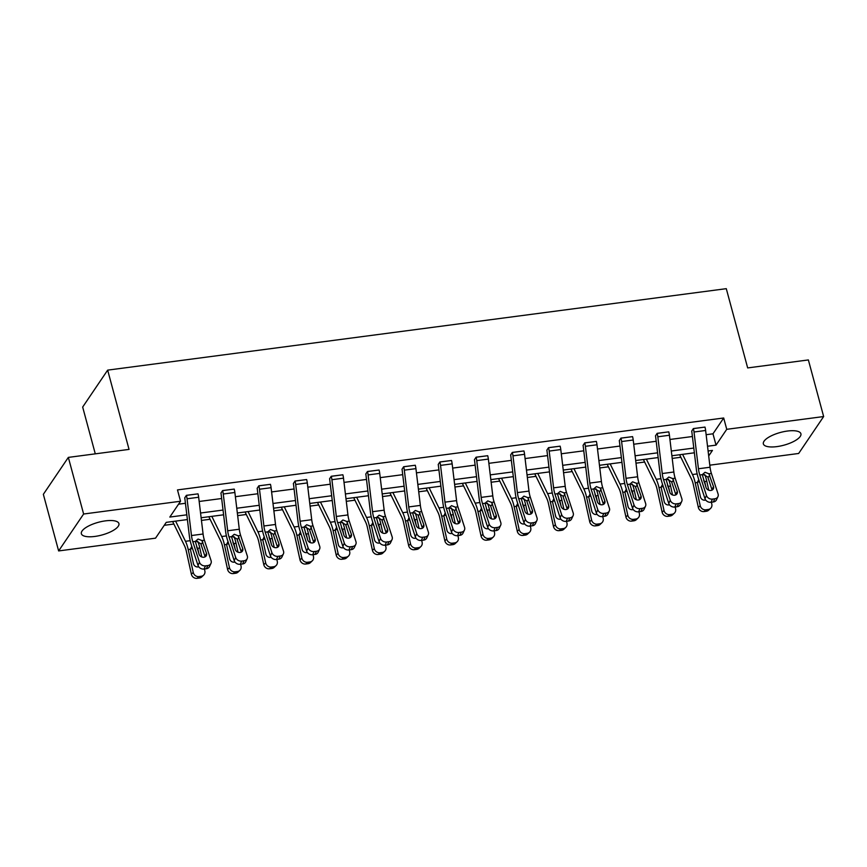 <?xml version="1.0" encoding="UTF-8"?>
<svg xmlns="http://www.w3.org/2000/svg" width="867" height="867" viewBox="0 0 867 867"><rect width="100%" height="100%" fill="white"/><g stroke="black" fill="none" stroke-linecap="round" stroke-linejoin="round"><path stroke-width="1.3" d="M105.406 520.872A19.453 6.6 -15.1 0 1 118.92 523.581A19.453 6.6 -15.1 0 1 94.871 536.435A19.453 6.6 -15.1 0 1 81.357 533.714A19.453 6.6 -15.1 0 1 105.406 520.872M787.409 431.051A19.453 6.6 -15.1 0 1 800.913 433.771A19.453 6.6 -15.1 0 1 776.865 446.613A19.453 6.6 -15.1 0 1 763.361 443.904A19.453 6.6 -15.1 0 1 787.409 431.051M95.283 453.842L82.668 407.057L107.66 370.133L726.286 288.668L747.668 367.922L808.369 359.935L823.65 416.55L798.659 453.474L709.802 465.178M164.253 525.304L173.877 524.036M201.447 520.406L210.085 519.268M237.656 515.627L246.304 514.489M273.874 510.858L282.512 509.72M310.083 506.09L318.731 504.952M346.291 501.321L354.939 500.183M382.51 496.553L391.147 495.415M418.718 491.784L427.366 490.646M454.937 487.016L463.574 485.878M491.145 482.247L499.782 481.109M527.353 477.479L536.001 476.341M563.572 472.71L572.209 471.572M599.78 467.942L608.428 466.804M635.988 463.173L644.636 462.035M672.207 458.405L680.844 457.267M187.391 519.571L166.247 522.357L155.54 538.169L58.631 550.935L83.622 514.012L180.531 501.245L169.824 517.068L186.828 514.825M83.622 514.012L68.341 457.397L43.35 494.32L58.631 550.935M240.235 564.276A4.985 4.118 -155 0 1 234.209 560.646L227.544 540.163A18.706 6.437 -97.5 0 1 225.539 530.842L221.118 494.082A2.493 0.856 82.5 0 0 220.933 493.106L222.602 490.57L234.22 489.086A8.724 3.002 82.5 0 1 234.87 492.478L239.292 529.238A12.463 4.292 -97.5 0 0 240.636 535.459L247.301 555.931A4.985 4.118 25 0 1 247.182 558.651A4.985 4.118 25 0 1 244.039 560.786L241.72 561.09L240.235 564.276L242.554 563.973L244.039 560.786M312.662 554.739A4.985 4.118 -155 0 1 306.636 551.109L299.96 530.626A18.706 6.437 -97.5 0 1 297.955 521.305L293.545 484.545A2.493 0.856 82.5 0 0 293.349 483.569L295.029 481.033L306.647 479.549A8.724 3.002 82.5 0 1 307.297 482.93L311.719 519.701A12.463 4.292 -97.5 0 0 313.052 525.911L319.728 546.394A4.985 4.118 25 0 1 319.598 549.114A4.985 4.118 25 0 1 316.466 551.249L314.147 551.553L312.662 554.739L314.981 554.436L316.466 551.249M385.078 545.202A4.985 4.118 -155 0 1 379.063 541.572L372.387 521.089A18.706 6.437 -97.5 0 1 370.382 511.768L365.961 474.997A2.493 0.856 82.5 0 0 365.776 474.032L367.456 471.496L379.074 470.012A8.724 3.002 82.5 0 1 379.724 473.393L384.146 510.164A12.463 4.292 -97.5 0 0 385.479 516.374L392.144 536.857A4.985 4.118 25 0 1 392.025 539.577A4.985 4.118 25 0 1 388.893 541.712L386.563 542.016L385.078 545.202L387.408 544.899L388.893 541.712M457.505 535.665A4.985 4.118 -155 0 1 451.479 532.035L444.814 511.552A18.706 6.437 -97.5 0 1 442.809 502.231L438.388 465.46A2.493 0.856 82.5 0 0 438.203 464.495L439.883 461.959L451.501 460.475A8.724 3.002 82.5 0 1 452.151 463.856L456.573 500.627A12.463 4.292 -97.5 0 0 457.906 506.837L464.571 527.32A4.985 4.118 25 0 1 464.452 530.04A4.985 4.118 25 0 1 461.309 532.175L458.99 532.479L457.505 535.665L459.824 535.362L461.309 532.175M529.932 526.128A4.985 4.118 -155 0 1 523.906 522.498L517.241 502.015A18.706 6.437 -97.5 0 1 515.236 492.694L510.815 455.923A2.493 0.856 82.5 0 0 510.63 454.958L512.299 452.422L523.928 450.938A8.724 3.002 82.5 0 1 524.568 454.319L528.989 491.09A12.463 4.292 -97.5 0 0 530.333 497.3L536.998 517.783A4.985 4.118 25 0 1 536.879 520.493A4.985 4.118 25 0 1 533.736 522.638L531.417 522.942L529.932 526.128L532.251 525.814L533.736 522.638M602.359 516.591A4.985 4.118 -155 0 1 596.333 512.95L589.658 492.478A18.706 6.437 -97.5 0 1 587.663 483.157L583.242 446.386A2.493 0.856 82.5 0 0 583.047 445.421L584.726 442.874L596.344 441.401A8.724 3.002 82.5 0 1 596.995 444.782L601.416 481.543A12.463 4.292 -97.5 0 0 602.749 487.763L609.425 508.246A4.985 4.118 25 0 1 609.295 510.956A4.985 4.118 25 0 1 606.163 513.091L603.844 513.405L602.359 516.591L604.678 516.277L606.163 513.091M674.775 507.043A4.985 4.118 -155 0 1 668.76 503.413L662.085 482.941A18.706 6.437 -97.5 0 1 660.08 473.62L655.658 436.849A2.493 0.856 82.5 0 0 655.474 435.884L657.153 433.337L668.771 431.853A8.724 3.002 82.5 0 1 669.422 435.245L673.843 472.006A12.463 4.292 -97.5 0 0 675.176 478.226L681.841 498.698A4.985 4.118 25 0 1 681.722 501.419A4.985 4.118 25 0 1 678.59 503.554L676.26 503.868L674.775 507.043L677.105 506.74L678.59 503.554M178.548 504.193L185.44 503.283M199.172 501.473L221.649 498.514M235.38 496.704L257.857 493.746M271.599 491.936L294.076 488.977M307.807 487.167L330.284 484.209M344.015 482.399L366.503 479.44M380.234 477.63L402.711 474.672M416.442 472.862L438.919 469.903M452.661 468.093L475.138 465.135M488.869 463.325L511.346 460.366M525.077 458.556L547.554 455.598M561.296 453.788L583.773 450.818M597.504 449.019L619.981 446.05M633.712 444.24L656.2 441.281M669.931 439.471L692.408 436.513M706.139 434.703L712.977 433.803L723.685 417.992L177.486 489.92L180.531 501.245M710.994 502.275A4.985 4.118 -155 0 1 704.969 498.644L698.303 478.172A18.706 6.437 -97.5 0 1 696.299 468.841L691.877 432.08A2.493 0.856 82.5 0 0 691.693 431.116L693.362 428.569L704.979 427.084A8.724 3.002 82.5 0 1 705.63 430.476L710.051 467.237A12.463 4.292 -97.5 0 0 711.395 473.458L718.06 493.93A4.985 4.118 25 0 1 717.941 496.65A4.985 4.118 25 0 1 714.798 498.785L712.479 499.099L710.994 502.275L713.313 501.971L714.798 498.785M638.567 511.823A4.985 4.118 -155 0 1 632.542 508.181L625.876 487.709A18.706 6.437 -97.5 0 1 623.872 478.389L619.45 441.617A2.493 0.856 82.5 0 0 619.266 440.653L620.945 438.106L632.563 436.632A8.724 3.002 82.5 0 1 633.213 440.013L637.624 476.774A12.463 4.292 -97.5 0 0 638.968 482.995L645.633 503.467A4.985 4.118 25 0 1 645.514 506.187A4.985 4.118 25 0 1 642.371 508.322L640.052 508.636L638.567 511.823L640.886 511.508L642.371 508.322M566.14 521.36A4.985 4.118 -155 0 1 560.115 517.729L553.449 497.246A18.706 6.437 -97.5 0 1 551.445 487.926L547.023 451.154A2.493 0.856 82.5 0 0 546.839 450.19L548.518 447.654L560.136 446.169A8.724 3.002 82.5 0 1 560.786 449.55L565.208 486.322A12.463 4.292 -97.5 0 0 566.541 492.532L573.206 513.015A4.985 4.118 25 0 1 573.087 515.724A4.985 4.118 25 0 1 569.944 517.87L567.625 518.173L566.14 521.36L568.47 521.045L569.944 517.87M493.724 530.897A4.985 4.118 -155 0 1 487.698 527.266L481.022 506.783A18.706 6.437 -97.5 0 1 479.017 497.463L474.596 460.691A2.493 0.856 82.5 0 0 474.412 459.727L476.091 457.191L487.709 455.706A8.724 3.002 82.5 0 1 488.359 459.087L492.781 495.859A12.463 4.292 -97.5 0 0 494.114 502.069L500.79 522.552A4.985 4.118 25 0 1 500.66 525.261A4.985 4.118 25 0 1 497.528 527.407L495.209 527.71L493.724 530.897L496.043 530.593L497.528 527.407M421.297 540.434A4.985 4.118 -155 0 1 415.271 536.803L408.606 516.32A18.706 6.437 -97.5 0 1 406.601 507L402.18 470.228A2.493 0.856 82.5 0 0 401.995 469.264L403.664 466.728L415.282 465.243A8.724 3.002 82.5 0 1 415.932 468.624L420.354 505.396A12.463 4.292 -97.5 0 0 421.698 511.606L428.363 532.089A4.985 4.118 25 0 1 428.244 534.809A4.985 4.118 25 0 1 425.101 536.944L422.782 537.247L421.297 540.434L423.616 540.13L425.101 536.944M348.87 549.971A4.985 4.118 -155 0 1 342.844 546.34L336.179 525.857A18.706 6.437 -97.5 0 1 334.174 516.537L329.753 479.776A2.493 0.856 82.5 0 0 329.568 478.801L331.248 476.265L342.866 474.78A8.724 3.002 82.5 0 1 343.505 478.161L347.927 514.933A12.463 4.292 -97.5 0 0 349.271 521.143L355.936 541.626A4.985 4.118 25 0 1 355.817 544.346A4.985 4.118 25 0 1 352.674 546.481L350.355 546.784L348.87 549.971L351.189 549.667L352.674 546.481M276.443 559.508A4.985 4.118 -155 0 1 270.417 555.877L263.752 535.394A18.706 6.437 -97.5 0 1 261.747 526.074L257.326 489.313A2.493 0.856 82.5 0 0 257.141 488.338L258.821 485.802L270.439 484.317A8.724 3.002 82.5 0 1 271.089 487.698L275.511 524.47A12.463 4.292 -97.5 0 0 276.844 530.68L283.509 551.163A4.985 4.118 25 0 1 283.39 553.883A4.985 4.118 25 0 1 280.247 556.018L277.928 556.321L276.443 559.508L278.773 559.204L280.247 556.018M204.027 569.045A4.985 4.118 -155 0 1 198.001 565.414L191.325 544.942A18.706 6.437 -97.5 0 1 189.32 535.611L184.899 498.85A2.493 0.856 82.5 0 0 184.714 497.886L186.394 495.339L198.012 493.854A8.724 3.002 82.5 0 1 198.662 497.246L203.084 534.007A12.463 4.292 -97.5 0 0 204.417 540.228L211.093 560.7A4.985 4.118 25 0 1 210.963 563.42A4.985 4.118 25 0 1 207.831 565.555L205.512 565.858L204.027 569.045L206.346 568.741L207.831 565.555M68.341 457.397L129.042 449.399L107.66 370.133M723.685 417.992L726.741 429.317L823.65 416.55M708.697 455.966L712.446 450.417L708.101 450.992M694.369 452.802L671.892 455.76M658.151 457.57L635.674 460.529M621.942 462.339L599.465 465.297M585.724 467.107L563.247 470.066M549.515 471.876L527.038 474.834M513.307 476.644L490.83 479.603M477.088 481.413L454.611 484.371M440.88 486.181L418.403 489.151M404.672 490.95L382.195 493.919M368.453 495.729L345.976 498.688M332.245 500.497L309.768 503.456M296.026 505.266L273.549 508.225M259.818 510.034L237.341 512.993M223.61 514.803L201.133 517.762M707.526 446.245L716.034 445.129L726.741 429.317M200.559 513.015L223.036 510.056M236.767 508.246L259.244 505.288M272.986 503.478L295.463 500.519M309.194 498.709L331.671 495.751M345.413 493.941L367.89 490.982M381.621 489.172L404.098 486.214M417.829 484.404L440.306 481.445M454.048 479.635L476.525 476.677M490.256 474.867L512.733 471.908M526.464 470.098L548.941 467.14M562.683 465.33L585.16 462.371M598.891 460.561L621.368 457.592M635.11 455.793L657.587 452.823M671.318 451.024L693.795 448.055M712.977 433.803L716.034 445.129M693.362 428.569L693.372 428.612A8.724 3.002 82.5 0 1 694.023 432.004L698.444 468.765A12.463 4.292 -97.5 0 0 699.788 474.986L706.453 495.458A4.985 4.118 25 0 0 712.479 499.099M712.089 490.083A3.988 3.295 25 0 0 712.002 489.757L707.754 476.926L703.267 474.498L702.259 474.78M717.941 496.65L716.456 499.836A4.985 4.118 -155 0 1 713.313 501.971M708.892 473.783L713.487 486.571A3.988 3.295 -155 0 1 713.389 488.75A3.988 3.295 -155 0 1 710.875 490.451A3.988 3.295 -155 0 1 706.052 487.547L702.281 474.65L705.034 472.277L708.892 473.783L711.395 473.458M679.62 454.742L691.487 479.05A12.463 4.292 82.5 0 1 693.307 484.545L698.347 507.433L700.211 505.667A4.985 4.541 46.6 0 0 705.901 509.807L704.037 511.573A4.985 4.541 -133.4 0 1 698.347 507.433M682.589 454.351L692.44 474.531A18.706 6.437 82.5 0 1 695.182 482.778L700.211 505.667M704.763 474.585A18.706 6.437 82.5 0 1 706.789 481.25L708.751 490.202M711.395 502.221L711.818 504.139A4.985 4.541 46.6 0 1 710.604 508.376L708.74 510.143A4.985 4.541 -133.4 0 1 706.356 511.259L704.037 511.573M705.673 499.999A3.988 3.631 -133.4 0 1 700.428 496.856L697.328 482.496L698.748 479.549M703.625 480.101L704.513 482.821M706.356 511.259L708.22 509.493L705.901 509.807M708.22 509.493A4.985 4.541 46.6 0 0 710.604 508.376M705.955 487.243L704.849 482.236M699.463 481.759L697.339 482.193M657.153 433.337L657.164 433.392A8.724 3.002 82.5 0 1 657.815 436.773L662.236 473.534A12.463 4.292 -97.5 0 0 663.569 479.754L670.245 500.226A4.985 4.118 25 0 0 676.26 503.868M675.87 494.851A3.988 3.295 25 0 0 675.783 494.526L671.535 481.694L667.059 479.267L666.051 479.559M681.722 501.419L680.237 504.605A4.985 4.118 -155 0 1 677.105 506.74M672.673 478.551L677.268 491.34A3.988 3.295 -155 0 1 677.17 493.518A3.988 3.295 -155 0 1 674.656 495.22A3.988 3.295 -155 0 1 669.844 492.315L666.073 479.418L668.815 477.045L672.673 478.551L675.176 478.226M620.945 438.106L620.956 438.16A8.724 3.002 82.5 0 1 621.606 441.541L626.017 478.302A12.463 4.292 -97.5 0 0 627.361 484.523L634.026 504.995A4.985 4.118 25 0 0 640.052 508.636M639.662 499.62A3.988 3.295 25 0 0 639.575 499.294L635.327 486.463L630.851 484.035L629.832 484.328M645.514 506.187L644.029 509.373A4.985 4.118 -155 0 1 640.886 511.508M636.465 483.32L641.06 496.108A3.988 3.295 -155 0 1 640.962 498.287A3.988 3.295 -155 0 1 638.448 499.988A3.988 3.295 -155 0 1 633.625 497.084L629.865 484.198L632.607 481.814L636.465 483.32L638.968 482.995M643.401 459.51L655.279 483.819A12.463 4.292 82.5 0 1 657.099 489.313L662.139 512.202L664.003 510.435A4.985 4.541 46.6 0 0 669.682 514.575L667.818 516.342A4.985 4.541 -133.4 0 1 662.139 512.202M646.37 459.12L656.232 479.299A18.706 6.437 82.5 0 1 658.963 487.547L664.003 510.435M668.544 479.353A18.706 6.437 82.5 0 1 670.57 486.019L672.543 494.97M675.187 507L675.61 508.907A4.985 4.541 46.6 0 1 674.396 513.145L672.521 514.911A4.985 4.541 -133.4 0 1 670.137 516.028L667.818 516.342M669.465 504.767A3.988 3.631 -133.4 0 1 664.209 501.625L661.12 487.265L662.54 484.317M667.417 484.87L668.305 487.59M670.137 516.028L672.012 514.272L669.682 514.575M672.012 514.272A4.985 4.541 46.6 0 0 674.396 513.145M669.747 492.012L668.641 487.016M663.255 486.528L661.12 486.961M607.193 464.278L619.06 488.587A12.463 4.292 82.5 0 1 620.891 494.082L625.92 516.97L627.784 515.204A4.985 4.541 46.6 0 0 633.474 519.344L631.609 521.11A4.985 4.541 -133.4 0 1 625.92 516.97M610.162 463.888L620.024 484.068A18.706 6.437 82.5 0 1 622.755 492.315L627.784 515.204M632.336 484.133A18.706 6.437 82.5 0 1 634.362 490.787L636.335 499.739M638.979 511.768L639.391 513.676A4.985 4.541 46.6 0 1 638.177 517.913L636.313 519.68A4.985 4.541 -133.4 0 1 633.929 520.796L631.609 521.11M633.246 509.536A3.988 3.631 -133.4 0 1 628.001 506.393L624.912 492.033L626.321 489.086M631.209 489.638L632.086 492.358M633.929 520.796L635.793 519.04L633.474 519.344M635.793 519.04A4.985 4.541 46.6 0 0 638.177 517.913M633.528 496.78L632.433 491.784M627.047 491.296L624.912 491.73M584.726 442.874L584.737 442.929A8.724 3.002 82.5 0 1 585.388 446.31L589.809 483.082A12.463 4.292 -97.5 0 0 591.142 489.291L597.818 509.774A4.985 4.118 25 0 0 603.844 513.405M603.454 504.388A3.988 3.295 25 0 0 603.356 504.063L599.119 491.231L594.632 488.804L593.624 489.096M609.295 510.956L607.821 514.142A4.985 4.118 -155 0 1 604.678 516.277M600.257 488.088L604.841 500.877A3.988 3.295 -155 0 1 604.743 503.055A3.988 3.295 -155 0 1 602.24 504.757A3.988 3.295 -155 0 1 597.417 501.852L593.646 488.966L596.398 486.593L600.257 488.088L602.749 487.763M570.985 469.047L582.852 493.356A12.463 4.292 82.5 0 1 584.672 498.85L589.712 521.739L591.576 519.983A4.985 4.541 46.6 0 0 597.265 524.112L595.391 525.879A4.985 4.541 -133.4 0 1 589.712 521.739M573.954 468.657L583.805 488.836A18.706 6.437 82.5 0 1 586.547 497.084L591.576 519.983M596.128 488.901A18.706 6.437 82.5 0 1 598.154 495.556L600.116 504.507M602.76 516.537L603.183 518.444A4.985 4.541 46.6 0 1 601.969 522.682L600.105 524.448A4.985 4.541 -133.4 0 1 597.721 525.575L595.391 525.879M597.038 514.304A3.988 3.631 -133.4 0 1 591.793 511.162L588.693 496.802L590.113 493.854M594.99 494.407L595.878 497.127M597.721 525.575L599.585 523.809L597.265 524.112M599.585 523.809A4.985 4.541 46.6 0 0 601.969 522.682M597.32 501.549L596.214 496.553M590.828 496.065L588.693 496.498M548.518 447.654L548.529 447.697A8.724 3.002 82.5 0 1 549.179 451.078L553.601 487.85A12.463 4.292 -97.5 0 0 554.934 494.06L561.599 514.543A4.985 4.118 25 0 0 567.625 518.173M567.235 509.157A3.988 3.295 25 0 0 567.148 508.831L562.9 496L558.424 493.572L557.405 493.865M573.087 515.724L571.602 518.91A4.985 4.118 -155 0 1 568.47 521.045M564.038 492.857L568.633 505.645A3.988 3.295 -155 0 1 568.535 507.824A3.988 3.295 -155 0 1 566.021 509.536A3.988 3.295 -155 0 1 561.209 506.621L557.438 493.735L560.18 491.361L564.038 492.857L566.541 492.532M534.766 473.815L546.644 498.124A12.463 4.292 82.5 0 1 548.464 503.619L553.493 526.518L555.368 524.752A4.985 4.541 46.6 0 0 561.047 528.881L559.182 530.647A4.985 4.541 -133.4 0 1 553.493 526.518M537.735 473.425L547.597 493.616A18.706 6.437 82.5 0 1 550.328 501.852L555.368 524.752M559.909 493.67A18.706 6.437 82.5 0 1 561.935 500.324L563.908 509.276M566.552 521.305L566.975 523.224A4.985 4.541 46.6 0 1 565.75 527.45L563.886 529.217A4.985 4.541 -133.4 0 1 561.502 530.344L559.182 530.647M560.819 519.073A3.988 3.631 -133.4 0 1 555.574 515.93L552.485 501.57L553.894 498.623M558.782 499.175L559.67 501.895M561.502 530.344L563.377 528.577L561.047 528.881M563.377 528.577A4.985 4.541 46.6 0 0 565.75 527.45M561.101 506.317L560.006 501.321M554.62 500.833L552.485 501.267M512.299 452.422L512.321 452.466A8.724 3.002 82.5 0 1 512.961 455.847L517.382 492.619A12.463 4.292 -97.5 0 0 518.726 498.828L525.391 519.311A4.985 4.118 25 0 0 531.417 522.942M531.027 513.925A3.988 3.295 25 0 0 530.94 513.6L526.692 500.768L522.205 498.341L521.197 498.633M536.879 520.493L535.394 523.679A4.985 4.118 -155 0 1 532.251 525.814M527.83 497.625L532.425 510.414A3.988 3.295 -155 0 1 532.327 512.592A3.988 3.295 -155 0 1 529.813 514.304A3.988 3.295 -155 0 1 524.99 511.4L521.219 498.503L523.971 496.13L527.83 497.625L530.333 497.3M498.558 478.595L510.425 502.893A12.463 4.292 82.5 0 1 512.256 508.387L517.285 531.287L519.149 529.52A4.985 4.541 46.6 0 0 524.838 533.649L522.974 535.416A4.985 4.541 -133.4 0 1 517.285 531.287M501.527 478.194L511.389 498.384A18.706 6.437 82.5 0 1 514.12 506.621L519.149 529.52M523.701 498.438A18.706 6.437 82.5 0 1 525.727 505.093L527.7 514.055M530.333 526.074L530.756 527.992A4.985 4.541 46.6 0 1 529.542 532.219L527.678 533.985A4.985 4.541 -133.4 0 1 525.294 535.112L522.974 535.416M524.611 523.841A3.988 3.631 -133.4 0 1 519.366 520.699L516.277 506.339L517.686 503.391M522.573 503.944L523.451 506.664M525.294 535.112L527.158 533.346L524.838 533.649M527.158 533.346A4.985 4.541 46.6 0 0 529.542 532.219M524.893 511.086L523.798 506.09M518.401 505.602L516.277 506.035M476.091 457.191L476.102 457.234A8.724 3.002 82.5 0 1 476.752 460.615L481.174 497.387A12.463 4.292 -97.5 0 0 482.507 503.597L489.183 524.08A4.985 4.118 25 0 0 495.209 527.71M494.808 518.694A3.988 3.295 25 0 0 494.721 518.368L490.484 505.537L485.997 503.109L484.989 503.402M500.66 525.261L499.175 528.447A4.985 4.118 -155 0 1 496.043 530.593M491.622 502.405L496.206 515.182A3.988 3.295 -155 0 1 496.108 517.361A3.988 3.295 -155 0 1 493.605 519.073A3.988 3.295 -155 0 1 488.782 516.168L485.011 503.272L487.763 500.898L491.622 502.405L494.114 502.069M462.349 483.363L474.216 507.661A12.463 4.292 82.5 0 1 476.037 513.156L481.077 536.055L482.941 534.289A4.985 4.541 46.6 0 0 488.63 538.418L486.755 540.184A4.985 4.541 -133.4 0 1 481.077 536.055M465.308 482.962L475.17 503.153A18.706 6.437 82.5 0 1 477.901 511.389L482.941 534.289M487.482 503.207A18.706 6.437 82.5 0 1 489.508 509.861L491.481 518.824M494.125 530.842L494.548 532.761A4.985 4.541 46.6 0 1 493.334 536.987L491.459 538.754A4.985 4.541 -133.4 0 1 489.086 539.881L486.755 540.184M488.403 528.61A3.988 3.631 -133.4 0 1 483.157 525.467L480.058 511.107L481.478 508.16M486.354 508.723L487.243 511.443M489.086 539.881L490.95 538.114L488.63 538.418M490.95 538.114A4.985 4.541 46.6 0 0 493.334 536.987M488.685 515.854L487.579 510.858M482.193 510.37L480.058 510.804M439.883 461.959L439.894 462.003A8.724 3.002 82.5 0 1 440.544 465.384L444.966 502.156A12.463 4.292 -97.5 0 0 446.299 508.365L452.964 528.848A4.985 4.118 25 0 0 458.99 532.479M458.6 523.462A3.988 3.295 25 0 0 458.513 523.137L454.265 510.305L449.789 507.878L448.77 508.17M464.452 530.04L462.967 533.216A4.985 4.118 -155 0 1 459.824 535.362M455.403 507.173L459.998 519.951A3.988 3.295 -155 0 1 459.9 522.129A3.988 3.295 -155 0 1 457.386 523.841A3.988 3.295 -155 0 1 452.574 520.937L448.803 508.04L451.544 505.667L455.403 507.173L457.906 506.837M426.13 488.132L438.008 512.43A12.463 4.292 82.5 0 1 439.829 517.924L444.858 540.824L446.733 539.057A4.985 4.541 46.6 0 0 452.411 543.186L450.547 544.953A4.985 4.541 -133.4 0 1 444.858 540.824M429.1 487.742L438.962 507.921A18.706 6.437 82.5 0 1 441.693 516.158L446.733 539.057M451.273 507.975A18.706 6.437 82.5 0 1 453.3 514.63L455.273 523.592M457.917 535.611L458.34 537.529A4.985 4.541 46.6 0 1 457.115 541.767L455.251 543.522A4.985 4.541 -133.4 0 1 452.867 544.649L450.547 544.953M452.184 533.378A3.988 3.631 -133.4 0 1 446.938 530.236L443.85 515.876L445.259 512.928M450.146 513.492L451.035 516.212M452.867 544.649L454.731 542.883L452.411 543.186M454.731 542.883A4.985 4.541 46.6 0 0 457.115 541.767M452.466 520.623L451.371 515.627M445.985 515.139L443.85 515.572M403.664 466.728L403.675 466.771A8.724 3.002 82.5 0 1 404.325 470.152L408.747 506.924A12.463 4.292 -97.5 0 0 410.091 513.134L416.756 533.617A4.985 4.118 25 0 0 422.782 537.247M422.392 528.231A3.988 3.295 25 0 0 422.305 527.905L418.057 515.074L413.57 512.646L412.562 512.939M428.244 534.809L426.759 537.984A4.985 4.118 -155 0 1 423.616 540.13M419.195 511.942L423.79 524.719A3.988 3.295 -155 0 1 423.692 526.898A3.988 3.295 -155 0 1 421.178 528.61A3.988 3.295 -155 0 1 416.355 525.705L412.584 512.809L415.336 510.435L419.195 511.942L421.698 511.606M389.922 492.9L401.789 517.198A12.463 4.292 82.5 0 1 403.61 522.693L408.65 545.592L410.514 543.826A4.985 4.541 46.6 0 0 416.203 547.955L414.339 549.721A4.985 4.541 -133.4 0 1 408.65 545.592M392.892 492.51L402.743 512.69A18.706 6.437 82.5 0 1 405.485 520.926L410.514 543.826M415.065 512.744A18.706 6.437 82.5 0 1 417.092 519.398L419.054 528.361M421.698 540.379L422.121 542.298A4.985 4.541 46.6 0 1 420.907 546.535L419.043 548.291A4.985 4.541 -133.4 0 1 416.659 549.418L414.339 549.721M415.976 538.147A3.988 3.631 -133.4 0 1 410.73 535.015L407.631 520.644L409.051 517.697M413.927 518.26L414.816 520.98M416.659 549.418L418.523 547.651L416.203 547.955M418.523 547.651A4.985 4.541 46.6 0 0 420.907 546.535M416.258 525.391L415.152 520.395M409.766 519.907L407.642 520.341M367.456 471.496L367.467 471.54A8.724 3.002 82.5 0 1 368.117 474.921L372.539 511.693A12.463 4.292 -97.5 0 0 373.872 517.902L380.548 538.385A4.985 4.118 25 0 0 386.563 542.016M386.173 532.999A3.988 3.295 25 0 0 386.086 532.674L381.838 519.842L377.362 517.415L376.354 517.707M392.025 539.577L390.54 542.764A4.985 4.118 -155 0 1 387.408 544.899M382.976 516.71L387.571 529.488A3.988 3.295 -155 0 1 387.473 531.666A3.988 3.295 -155 0 1 384.959 533.378A3.988 3.295 -155 0 1 380.147 530.474L376.376 517.577L379.117 515.204L382.976 516.71L385.479 516.374M331.248 476.265L331.259 476.308A8.724 3.002 82.5 0 1 331.909 479.689L336.32 516.461A12.463 4.292 -97.5 0 0 337.664 522.671L344.329 543.154A4.985 4.118 25 0 0 350.355 546.784M349.965 537.768A3.988 3.295 25 0 0 349.878 537.442L345.63 524.611L341.154 522.183L340.135 522.476M355.817 544.346L354.332 547.532A4.985 4.118 -155 0 1 351.189 549.667M346.767 521.479L351.363 534.267A3.988 3.295 -155 0 1 351.265 536.435A3.988 3.295 -155 0 1 348.751 538.147A3.988 3.295 -155 0 1 343.928 535.242L340.167 522.346L342.909 519.972L346.767 521.479L349.271 521.143M295.029 481.033L295.04 481.077A8.724 3.002 82.5 0 1 295.69 484.458L300.112 521.23A12.463 4.292 -97.5 0 0 301.445 527.439L308.121 547.922A4.985 4.118 25 0 0 314.147 551.553M313.756 542.536A3.988 3.295 25 0 0 313.659 542.211L309.421 529.379L304.935 526.952L303.927 527.244M319.598 549.114L318.124 552.301A4.985 4.118 -155 0 1 314.981 554.436M310.559 526.247L315.144 539.036A3.988 3.295 -155 0 1 315.046 541.203A3.988 3.295 -155 0 1 312.543 542.915A3.988 3.295 -155 0 1 307.72 540.011L303.949 527.114L306.701 524.741L310.559 526.247L313.052 525.911M353.703 497.669L365.581 521.967A12.463 4.292 82.5 0 1 367.402 527.461L372.442 550.361L374.306 548.594A4.985 4.541 46.6 0 0 379.984 552.723L378.12 554.49A4.985 4.541 -133.4 0 1 372.442 550.361M356.673 497.279L366.535 517.458A18.706 6.437 82.5 0 1 369.266 525.705L374.306 548.594M378.846 517.512A18.706 6.437 82.5 0 1 380.873 524.167L382.846 533.129M385.49 545.148L385.913 547.066A4.985 4.541 46.6 0 1 384.699 551.304L382.824 553.07A4.985 4.541 -133.4 0 1 380.44 554.186L378.12 554.49M379.768 542.915A3.988 3.631 -133.4 0 1 374.511 539.783L371.423 525.413L372.843 522.465M377.719 523.029L378.608 525.749M380.44 554.186L382.314 552.42L379.984 552.723M382.314 552.42A4.985 4.541 46.6 0 0 384.699 551.304M380.049 530.16L378.944 525.164M373.558 524.676L371.423 525.109M317.495 502.437L329.362 526.735A12.463 4.292 82.5 0 1 331.194 532.23L336.223 555.129L338.087 553.363A4.985 4.541 46.6 0 0 343.776 557.492L341.912 559.258A4.985 4.541 -133.4 0 1 336.223 555.129M320.465 502.047L330.327 522.227A18.706 6.437 82.5 0 1 333.058 530.474L338.087 553.363M342.638 522.281A18.706 6.437 82.5 0 1 344.665 528.946L346.637 537.898M349.282 549.916L349.694 551.835A4.985 4.541 46.6 0 1 348.48 556.072L346.616 557.839A4.985 4.541 -133.4 0 1 344.232 558.955L341.912 559.258M343.549 547.684A3.988 3.631 -133.4 0 1 338.303 544.552L335.215 530.181L336.624 527.234M341.511 527.797L342.389 530.517M344.232 558.955L346.096 557.188L343.776 557.492M346.096 557.188A4.985 4.541 46.6 0 0 348.48 556.072M343.831 534.939L342.736 529.932M337.35 529.444L335.215 529.878M281.287 507.206L293.154 531.504A12.463 4.292 82.5 0 1 294.975 537.009L300.015 559.898L301.879 558.131A4.985 4.541 46.6 0 0 307.568 562.26L305.693 564.027A4.985 4.541 -133.4 0 1 300.015 559.898M284.257 506.816L294.108 526.995A18.706 6.437 82.5 0 1 296.85 535.242L301.879 558.131M306.43 527.049A18.706 6.437 82.5 0 1 308.457 533.714L310.419 542.666M313.063 554.685L313.486 556.603A4.985 4.541 46.6 0 1 312.272 560.841L310.408 562.607A4.985 4.541 -133.4 0 1 308.023 563.723L305.693 564.027M307.341 552.463A3.988 3.631 -133.4 0 1 302.095 549.32L298.996 534.95L300.416 532.002M305.292 532.566L306.181 535.286M308.023 563.723L309.887 561.957L307.568 562.26M309.887 561.957A4.985 4.541 46.6 0 0 312.272 560.841M307.622 539.707L306.517 534.701M301.131 534.213L298.996 534.646M258.821 485.802L258.832 485.845A8.724 3.002 82.5 0 1 259.482 489.226L263.904 525.998A12.463 4.292 -97.5 0 0 265.237 532.219L271.902 552.691A4.985 4.118 25 0 0 277.928 556.321M277.538 547.305A3.988 3.295 25 0 0 277.451 546.99L273.203 534.159L268.727 531.731L267.708 532.013M283.39 553.883L281.905 557.069A4.985 4.118 -155 0 1 278.773 559.204M274.34 531.016L278.936 543.804A3.988 3.295 -155 0 1 278.838 545.972A3.988 3.295 -155 0 1 276.324 547.684A3.988 3.295 -155 0 1 271.512 544.779L267.74 531.883L270.482 529.509L274.34 531.016L276.844 530.68M245.068 511.974L256.946 536.272A12.463 4.292 82.5 0 1 258.767 541.777L263.796 564.666L265.67 562.9A4.985 4.541 46.6 0 0 271.349 567.029L269.485 568.795A4.985 4.541 -133.4 0 1 263.796 564.666M248.038 511.584L257.9 531.764A18.706 6.437 82.5 0 1 260.631 540.011L265.67 562.9M270.211 531.818A18.706 6.437 82.5 0 1 272.238 538.483L274.21 547.435M276.855 559.453L277.277 561.372A4.985 4.541 46.6 0 1 276.053 565.609L274.189 567.376A4.985 4.541 -133.4 0 1 271.805 568.492L269.485 568.795M271.122 557.232A3.988 3.631 -133.4 0 1 265.876 554.089L262.788 539.729L264.197 536.771M269.084 537.334L269.973 540.054M271.805 568.492L273.679 566.725L271.349 567.029M273.679 566.725A4.985 4.541 46.6 0 0 276.053 565.609M271.404 544.476L270.309 539.469M264.923 538.981L262.788 539.426M222.602 490.57L222.624 490.614A8.724 3.002 82.5 0 1 223.263 494.006L227.685 530.767A12.463 4.292 -97.5 0 0 229.029 536.987L235.694 557.459A4.985 4.118 25 0 0 241.72 561.09M241.329 552.073A3.988 3.295 25 0 0 241.243 551.759L236.994 538.927L232.508 536.5L231.5 536.781M247.182 558.651L245.697 561.838A4.985 4.118 -155 0 1 242.554 563.973M238.132 535.784L242.727 548.573A3.988 3.295 -155 0 1 242.63 550.74A3.988 3.295 -155 0 1 240.116 552.452A3.988 3.295 -155 0 1 235.293 549.548L231.522 536.651L234.274 534.278L238.132 535.784L240.636 535.459M208.86 516.743L220.727 541.051A12.463 4.292 82.5 0 1 222.559 546.546L227.588 569.435L229.452 567.668A4.985 4.541 46.6 0 0 235.141 571.797L233.277 573.564A4.985 4.541 -133.4 0 1 227.588 569.435M211.83 516.353L221.692 536.532A18.706 6.437 82.5 0 1 224.423 544.779L229.452 567.668M234.003 536.586A18.706 6.437 82.5 0 1 236.03 543.251L238.002 552.203M240.636 564.222L241.059 566.14A4.985 4.541 46.6 0 1 239.845 570.378L237.981 572.144A4.985 4.541 -133.4 0 1 235.596 573.26L233.277 573.564M234.914 562A3.988 3.631 -133.4 0 1 229.668 558.857L226.58 544.498L227.988 541.539M232.876 542.103L233.754 544.823M235.596 573.26L237.46 571.494L235.141 571.797M237.46 571.494A4.985 4.541 46.6 0 0 239.845 570.378M235.195 549.245L234.101 544.238M228.704 543.75L226.58 544.194M186.394 495.339L186.405 495.382A8.724 3.002 82.5 0 1 187.055 498.774L191.477 535.535A12.463 4.292 -97.5 0 0 192.81 541.756L199.486 562.228A4.985 4.118 25 0 0 205.512 565.858M205.111 556.842A3.988 3.295 25 0 0 205.024 556.527L200.786 543.696L196.3 541.268L195.292 541.55M210.963 563.42L209.478 566.606A4.985 4.118 -155 0 1 206.346 568.741M201.924 540.553L206.509 553.341A3.988 3.295 -155 0 1 206.411 555.509A3.988 3.295 -155 0 1 203.908 557.221A3.988 3.295 -155 0 1 199.085 554.316L195.313 541.42L198.066 539.046L201.924 540.553L204.417 540.228M172.641 521.511L184.519 545.82A12.463 4.292 82.5 0 1 186.34 551.314L191.379 574.203L193.243 572.437A4.985 4.541 46.6 0 0 198.933 576.577L197.058 578.332A4.985 4.541 -133.4 0 1 191.379 574.203M175.611 521.121L185.473 541.301A18.706 6.437 82.5 0 1 188.204 549.548L193.243 572.437M197.784 541.355A18.706 6.437 82.5 0 1 199.811 548.02L201.783 556.972M204.428 568.99L204.85 570.909A4.985 4.541 46.6 0 1 203.637 575.146L201.762 576.913A4.985 4.541 -133.4 0 1 199.388 578.029L197.058 578.332M198.706 566.769A3.988 3.631 -133.4 0 1 193.449 563.626L190.361 549.266L191.78 546.308M196.657 546.871L197.546 549.591M199.388 578.029L201.252 576.262L198.933 576.577M201.252 576.262A4.985 4.541 46.6 0 0 203.637 575.146M198.987 554.013L197.882 549.006M192.496 548.518L190.361 548.963M704.969 498.644L706.453 495.458M693.372 428.612L704.979 427.084M699.788 474.986L702.281 474.65M698.444 468.765L710.051 467.237M694.023 432.004L705.63 430.476M712.002 489.757L713.487 486.571M709.813 475.311L708.025 477.554M706.789 481.25L704.633 481.532M697.155 473.913L692.44 474.531M697.328 482.496L695.182 482.778M668.76 503.413L670.245 500.226M657.164 433.392L668.771 431.853M663.569 479.754L666.073 479.418M662.236 473.534L673.843 472.006M657.815 436.773L669.422 435.245M675.783 494.526L677.268 491.34M673.605 480.08L671.817 482.323M632.542 508.181L634.026 504.995M620.956 438.16L632.563 436.632M627.361 484.523L629.865 484.198M626.017 478.302L637.624 476.774M621.606 441.541L633.213 440.013M639.575 499.294L641.06 496.108M637.386 484.848L635.598 487.091M670.57 486.019L668.424 486.3M660.936 478.682L656.232 479.299M661.12 487.265L658.963 487.547M634.362 490.787L632.206 491.069M624.728 483.45L620.024 484.068M624.912 492.033L622.755 492.315M596.333 512.95L597.818 509.774M584.737 442.929L596.344 441.401M591.142 489.291L593.646 488.966M589.809 483.082L601.416 481.543M585.388 446.31L596.995 444.782M603.356 504.063L604.841 500.877M601.178 489.617L599.39 491.86M598.154 495.556L595.997 495.837M588.52 488.219L583.805 488.836M588.693 496.802L586.547 497.084M560.115 517.729L561.599 514.543M548.529 447.697L560.136 446.169M554.934 494.06L557.438 493.735M553.601 487.85L565.208 486.322M549.179 451.078L560.786 449.55M567.148 508.831L568.633 505.645M564.97 494.385L563.182 496.628M561.935 500.324L559.779 500.606M552.301 492.987L547.597 493.616M552.485 501.57L550.328 501.852M523.906 522.498L525.391 519.311M512.321 452.466L523.928 450.938M518.726 498.828L521.219 498.503M517.382 492.619L528.989 491.09M512.961 455.847L524.568 454.319M530.94 513.6L532.425 510.414M528.751 499.154L526.963 501.397M525.727 505.093L523.57 505.374M516.093 497.756L511.389 498.384M516.277 506.339L514.12 506.621M487.698 527.266L489.183 524.08M476.102 457.234L487.709 455.706M482.507 503.597L485.011 503.272M481.174 497.387L492.781 495.859M476.752 460.615L488.359 459.087M494.721 518.368L496.206 515.182M492.543 503.922L490.755 506.176M489.508 509.861L487.362 510.143M479.874 502.524L475.17 503.153M480.058 511.107L477.901 511.389M451.479 532.035L452.964 528.848M439.894 462.003L451.501 460.475M446.299 508.365L448.803 508.04M444.966 502.156L456.573 500.627M440.544 465.384L452.151 463.856M458.513 523.137L459.998 519.951M456.324 508.691L454.536 510.945M453.3 514.63L451.143 514.922M443.666 507.303L438.962 507.921M443.85 515.876L441.693 516.158M415.271 536.803L416.756 533.617M403.675 466.771L415.282 465.243M410.091 513.134L412.584 512.809M408.747 506.924L420.354 505.396M404.325 470.152L415.932 468.624M422.305 527.905L423.79 524.719M420.116 513.459L418.327 515.713M417.092 519.398L414.935 519.691M407.457 512.072L402.743 512.69M407.631 520.644L405.485 520.926M379.063 541.572L380.548 538.385M367.467 471.54L379.074 470.012M373.872 517.902L376.376 517.577M372.539 511.693L384.146 510.164M368.117 474.921L379.724 473.393M386.086 532.674L387.571 529.488M383.908 518.228L382.119 520.482M342.844 546.34L344.329 543.154M331.259 476.308L342.866 474.78M337.664 522.671L340.167 522.346M336.32 516.461L347.927 514.933M331.909 479.689L343.505 478.161M349.878 537.442L351.363 534.267M347.689 522.996L345.9 525.25M306.636 551.109L308.121 547.922M295.04 481.077L306.647 479.549M301.445 527.439L303.949 527.114M300.112 521.23L311.719 519.701M295.69 484.458L307.297 482.93M313.659 542.211L315.144 539.036M311.481 527.765L309.692 530.019M380.873 524.167L378.727 524.459M371.239 516.84L366.535 517.458M371.423 525.413L369.266 525.705M344.665 528.946L342.508 529.228M335.03 521.609L330.327 522.227M335.215 530.181L333.058 530.474M308.457 533.714L306.3 533.996M298.822 526.377L294.108 526.995M298.996 534.95L296.85 535.242M270.417 555.877L271.902 552.691M258.832 485.845L270.439 484.317M265.237 532.219L267.74 531.883M263.904 525.998L275.511 524.47M259.482 489.226L271.089 487.698M277.451 546.99L278.936 543.804M275.272 532.533L273.484 534.787M272.238 538.483L270.081 538.765M262.603 531.146L257.9 531.764M262.788 539.729L260.631 540.011M234.209 560.646L235.694 557.459M222.624 490.614L234.22 489.086M229.029 536.987L231.522 536.651M227.685 530.767L239.292 529.238M223.263 494.006L234.87 492.478M241.243 551.759L242.727 548.573M239.054 537.302L237.265 539.556M236.03 543.251L233.873 543.533M226.395 535.914L221.692 536.532M226.58 544.498L224.423 544.779M198.001 565.414L199.486 562.228M186.405 495.382L198.012 493.854M192.81 541.756L195.313 541.42M191.477 535.535L203.084 534.007M187.055 498.774L198.662 497.246M205.024 556.527L206.509 553.341M202.845 542.07L201.057 544.324M199.811 548.02L197.665 548.302M190.176 540.683L185.473 541.301M190.361 549.266L188.204 549.548"/></g></svg>
